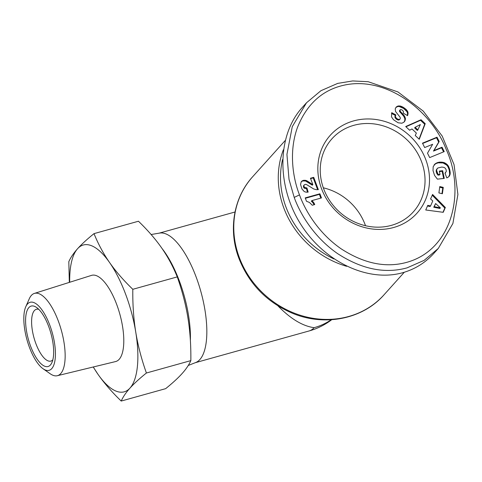 <?xml version="1.0" encoding="UTF-8"?>
<svg xmlns="http://www.w3.org/2000/svg" width="482" height="482" viewBox="0 0 482 482"><rect width="100%" height="100%" fill="white"/><g stroke="black" fill="none" stroke-linecap="round" stroke-linejoin="round"><path stroke-width="0.72" d="M283.392 149.757A88.314 79.795 41.9 0 0 283.904 208.218A88.314 79.795 41.9 0 0 346.648 266.311M151.125 234.523L159.62 233.077A67.245 24.974 74.4 0 1 195.999 276.632A67.245 24.974 74.4 0 1 195.722 362.524L188.257 365.464M323.729 188.974A54.689 49.417 -138.1 0 1 331.959 138.78A54.689 49.417 -138.1 0 1 421.557 161.693A54.689 49.417 -138.1 0 1 413.327 211.887A54.689 49.417 -138.1 0 1 323.729 188.974M323.302 187.805A54.689 49.417 -138.1 0 1 365.079 224.552A54.689 49.417 -138.1 0 1 365.507 225.721M425.793 159.656A58.28 52.659 -138.1 0 1 393.704 227.486A58.28 52.659 -138.1 0 1 321.548 188.727A58.28 52.659 -138.1 0 1 353.637 120.898A58.28 52.659 -138.1 0 1 425.793 159.656M294.207 197.421C299.051 210.971 312.023 235.873 337.593 253.616C361.693 269.227 384.847 273.975 407.055 267.859L424.172 260.328L438.295 248.441L452.893 223.491L457.9 194.481L454.05 164.615L442.223 136.105L423.22 111.083L397.909 91.923L368.176 81.717L352.679 80.946L337.719 83.386L320.898 90.724L306.48 102.799L292.267 126.676L286.935 154.373L289.007 179.334L294.207 197.421L299.497 194.879C304.142 207.899 316.674 231.86 341.081 248.778C363.332 263.202 384.672 267.872 405.103 262.774C452.224 251.098 466.028 192.457 446.181 149.342C430.468 108.89 383.961 74.421 341.358 85.832C321.06 91.176 306.413 105.076 297.424 127.543C287.856 154.18 294.189 181.636 299.497 194.879M306.48 102.799L302.118 107.655C277.385 134.996 276.415 184.546 299.864 222.841C323.145 261.232 367.38 282.693 402.693 272.716C414.93 269.233 425.341 262.762 433.927 253.297L438.295 248.441M333.936 258.961A86.519 78.18 -138.1 0 1 286.025 207.2A86.519 78.18 -138.1 0 1 282.56 159.53M146.407 373.008C139.533 378.545 134.05 383.576 129.971 388.1A76.21 28.299 -105.6 0 0 135.767 332.225A76.21 28.299 -105.6 0 0 125.597 294.122A76.21 28.299 -105.6 0 0 109.577 262.533C115.849 271.493 123.591 280.416 132.809 289.296C132.616 304.419 133.604 318.729 135.767 332.225C137.985 345.702 141.527 359.301 146.407 373.008L190.848 360.614C191.023 345.178 190.035 330.869 187.89 317.686C185.751 304.504 182.208 290.911 177.256 276.903C172.996 266.395 167.808 256.761 161.693 247.995C155.59 239.229 147.847 230.312 138.461 221.232L94.014 233.631C98.165 243.922 103.347 253.556 109.577 262.533A76.21 28.299 -105.6 0 0 77.578 248.718A76.21 28.299 -105.6 0 0 69.697 282.271M34.373 293.418L91.556 275.373A44.742 16.617 74.4 0 1 116.584 304.154A44.742 16.617 74.4 0 1 115.59 361.56L57.322 375.713A42.723 15.864 -105.6 0 0 58.268 320.898A42.723 15.864 -105.6 0 0 34.373 293.418A42.723 15.864 -105.6 0 0 29.275 298.786L25.769 306.763A35.325 13.116 74.4 0 1 49.742 325.043A35.325 13.116 74.4 0 1 54.984 360.331A35.325 13.116 74.4 0 1 43.055 368.748A35.325 13.116 74.4 0 1 29.51 347.558A35.325 13.116 74.4 0 1 25.769 306.763M43.055 368.748L50.182 373.755A42.723 15.864 -105.6 0 0 57.322 375.713M93.315 366.971A76.21 28.299 -105.6 0 0 97.973 374.291L93.219 366.995M52.839 359.825A26.896 9.989 74.4 0 1 50.863 361.09A26.896 9.989 74.4 0 1 35.933 343.756A26.896 9.989 74.4 0 1 36.409 309.275A26.896 9.989 74.4 0 1 38.759 309.336M30.643 346.299A31.378 11.652 -105.6 0 0 51.839 362.753A31.378 11.652 -105.6 0 0 48.61 326.302A31.378 11.652 -105.6 0 0 36.391 307.347A31.378 11.652 -105.6 0 0 25.962 315.108A31.378 11.652 -105.6 0 0 30.643 346.299M69.33 282.386L68.818 261.672C70.625 257.551 73.547 253.231 77.578 248.718C81.663 244.193 87.14 239.168 94.014 233.631M129.971 388.1C125.935 392.613 123.012 396.927 121.211 401.054C111.993 392.173 104.251 383.25 97.973 374.291A76.21 28.299 -105.6 0 0 129.971 388.1M132.809 289.296L177.256 276.903M121.211 401.054L165.657 388.655C172.646 383.009 178.129 377.978 182.088 373.562C186.064 369.146 188.98 364.832 190.848 360.614M311.842 200.62A8.977 8.116 -138.1 0 1 314.74 204.561L312.27 205.248L309.456 202.452L306.492 201.271L305.22 197.885L319.909 193.788L321.464 197.939L311.842 200.62L311.33 201.193A8.977 8.116 41.9 0 1 314.065 204.748M320.807 198.12L319.391 194.36L305.365 198.271M319.909 193.788L319.391 194.36M304.052 188.022L303.377 186.691L304.19 184.901L303.889 186.118L304.564 187.456L304.052 188.022L306.419 188.516L307.486 192.191M304.022 186.6L303.509 187.173M303.889 186.118L303.377 186.691M304.009 185.208L303.491 185.781M304.564 187.456L306.938 187.944L308.149 192.143L306.052 192.173L304.263 191.589L301.991 189.046L300.533 184.443L301.292 181.66L303.274 180.358L306.094 180.431L312.854 184.636L310.45 178.244L313.722 177.334L318.343 189.625L316.397 189.679L313.788 189.01L306.564 184.594L305.407 184.335L304.19 184.901M317.638 189.691L313.21 177.906L310.601 178.635M313.722 177.334L313.21 177.906M312.854 184.636L312.342 185.208L305.582 181.003L302.762 180.931L301.19 181.822M312.45 184.413L311.938 184.98M311.613 183.901L311.101 184.473M310.854 183.365L310.342 183.937M309.818 182.588L309.305 183.16M309.637 182.443L309.125 183.015M308.625 181.738L308.112 182.304M307.703 181.166L307.185 181.738M306.853 180.726L306.341 181.292M306.094 180.431L305.582 181.003M305.178 180.232L304.666 180.804M304.214 180.196L303.702 180.768M303.274 180.358L302.762 180.931M302.744 180.539L302.232 181.112M301.949 181.003L301.437 181.575M306.938 187.944L306.419 188.516M306.907 187.95L306.395 188.522M305.787 187.968L305.275 188.54M304.973 187.745L304.461 188.317M395.927 114.945C394.945 116.156 395.427 117.488 397.379 118.94L399.096 119.5L400.138 118.958L400.373 118.229L400.036 117.18L395.535 111.469L395.228 108.866L396.15 107.106L398.216 105.98L400.337 106.034L403.085 107.185L406.248 109.528L407.959 112.222L407.555 115.674L403.277 113.137L403.398 111.384L402.452 110.203L400.849 109.541L400.012 110.01L400.247 111.282L404.073 115.481L405.404 118.379L404.796 121.157L403.856 122.247L401.892 123.211L398.114 122.79L393.451 119.717L391.492 116.843L391.746 112.674L395.927 114.945L395.415 115.517L391.492 113.384M399.096 119.5L398.584 120.066L399.289 119.849L400.138 118.958M442.036 147.215L444.235 151.607L429.691 157.584L427.492 153.192L432.661 144.275L424.672 147.558L422.479 143.172L437.023 137.195L439.198 141.545L433.987 150.523L442.036 147.215L441.524 147.787L433.475 151.095L438.686 142.112L436.511 137.768L422.624 143.473M438.897 192.927L439.789 186.57L443.277 187.384L442.386 193.746L438.897 192.927M427.763 205.374L430.583 205.928L432.788 200.922L430.589 198.958L432.571 194.457L445.344 207.501L443.229 212.309L425.739 209.989L427.763 205.374M449.61 169.055L450.194 172.514L449.995 174.713L448.664 176.81L446.832 177.912L444.982 173.201L446.332 171.393L446.025 169.411L445.187 168.158L444.024 167.411L441.807 167.043L437.831 168.001L436.921 169.062L436.638 170.435L437.686 173.52L438.493 174.562L440.006 174.4L439.313 171.074L442.651 170.718L444.259 178.406L437.415 179.141L434.571 175.46L433.017 170.61L433.179 166.706L435.204 163.802L437.379 162.627L439.644 162.121L444.284 162.627L447.664 165.019L449.61 169.055L449.097 169.628L447.959 166.718L446.603 165.007L443.066 162.97L438.331 162.82L436.198 163.476L434.143 164.856M415.237 135.502L416.37 133.062L411.996 128.953L409.634 130.236L405.699 126.537L421.027 119.729L425.22 123.675L419.268 139.286L415.237 135.502M419.051 139.081L424.708 124.248L420.509 120.301L405.952 126.772M425.22 123.675L424.708 124.248M421.027 119.729L420.509 120.301M417.864 129.887L420.328 124.567L415.129 127.32L417.864 129.887L417.352 130.459L414.616 127.887L415.129 127.32M449.808 169.923L449.296 170.489L449.097 169.628M449.369 168.23L448.856 168.796M449.103 167.471L448.591 168.037M448.802 166.772L448.29 167.344M448.471 166.145L447.959 166.718M448.115 165.591L447.597 166.163M447.664 165.019L447.151 165.591M447.115 164.434L446.603 165.007M446.525 163.904L446.007 164.476M445.898 163.446L445.38 164.019M445.223 163.055L444.711 163.621M444.506 162.723L443.994 163.29M444.284 162.627L443.771 163.199M443.579 162.404L443.066 162.97M442.844 162.229L442.331 162.802M442.096 162.115L441.584 162.687M441.319 162.06L440.807 162.633M440.53 162.054L440.012 162.627M439.711 162.115L439.192 162.687M439.644 162.121L439.126 162.693M438.843 162.247L438.331 162.82M438.09 162.416L437.572 162.988M437.379 162.627L436.867 163.199M436.71 162.904L436.198 163.476M436.077 163.223L435.565 163.796M435.493 163.597L434.975 164.169M435.204 163.802L434.692 164.374M434.65 164.29L434.149 164.844M443.639 178.473L442.139 171.285L439.421 171.58M442.651 170.718L442.139 171.285M440.006 174.4L439.494 174.972L437.981 175.135L436.758 173.4L436.192 170.279L437.282 168.489M438.493 174.562L437.981 175.135M438.186 174.189L437.668 174.761M437.686 173.52L437.174 174.092M437.319 172.918L436.806 173.49M437.27 172.827L436.758 173.4M436.957 172.11L436.445 172.683M436.74 171.351L436.228 171.917M436.716 171.243L436.204 171.815M436.638 170.435L436.126 171.008M436.71 169.706L436.192 170.279M436.921 169.062L436.409 169.634M445.609 172.791L445.055 173.387M448.796 176.677L449.682 174.37L449.296 170.489M449.381 176.014L448.863 176.587M449.742 175.394L449.23 175.96M449.995 174.713L449.483 175.285M450.164 173.978L449.646 174.55M450.194 173.797L449.682 174.37M450.224 173.201L449.712 173.773M450.194 172.514L449.682 173.086M450.122 171.743L449.61 172.315M449.995 170.875L449.483 171.441M430.583 205.928L430.065 206.501L427.492 205.995M442.982 212.279L444.832 208.073L432.24 195.21M445.344 207.501L444.832 208.073M439.873 208.441L433.74 207.242L435.632 203.543L434.252 206.67L440.385 207.869L439.873 208.441M434.252 206.67L433.74 207.242M440.385 207.869L435.632 203.543M441.964 193.643L442.765 187.956L439.698 187.239M443.277 187.384L442.765 187.956M443.573 151.878L441.524 147.787M433.987 150.523L433.475 151.095M439.198 141.545L438.686 142.112M437.023 137.195L436.511 137.768M404.151 107.854L403.633 108.426L399.21 106.504L397.704 106.552L395.861 107.492M403.88 107.673L403.368 108.245M403.085 107.185L402.572 107.757M402.331 106.775L401.819 107.347M401.627 106.444L401.114 107.016M400.958 106.197L400.446 106.769M400.337 106.034L399.825 106.606M399.729 105.938L399.21 106.504M398.939 105.901L398.427 106.474M398.216 105.98L397.704 106.552M397.56 106.179L397.048 106.751M397.331 106.281L396.819 106.853M396.692 106.643L396.174 107.215M399.289 119.849L399.62 119.53L399.289 119.849M398.584 120.066L396.867 119.506C394.915 118.06 394.427 116.728 395.415 115.517M398.855 119.5L398.343 120.072M398.15 119.337L397.638 119.91M397.379 118.94L396.867 119.506M404.024 122.079L404.88 120.151L404.729 118.241L403.561 116.054L399.464 111.36L400.187 109.8M404.796 121.157L404.278 121.729M404.916 120.958L404.404 121.524M405.217 120.289L404.705 120.855M405.392 119.584L404.88 120.151M405.446 118.837L404.928 119.403M405.404 118.379L404.892 118.952M405.248 117.668L404.729 118.241M404.958 116.927L404.446 117.5M404.543 116.168L404.03 116.74M404.416 115.975L403.904 116.548M404.073 115.481L403.561 116.054M403.639 114.939L403.127 115.511M403.133 114.348L402.615 114.921M402.548 113.704L402.03 114.276M401.886 113.011L401.373 113.583M400.843 111.963L400.331 112.535M400.247 111.282L399.735 111.854M399.976 110.794L399.464 111.36M399.946 110.721L399.433 111.288M400.012 110.01L399.494 110.583M407.784 115.102L407.368 115.56M407.308 115.529L407.561 113.481L407.055 111.806L403.633 108.426M407.995 114.355L407.483 114.927M408.097 113.619L407.585 114.192M408.073 112.915L407.561 113.481M407.959 112.222L407.447 112.794M407.724 111.559L407.212 112.125M407.567 111.234L407.055 111.806M407.212 110.667L406.7 111.24M406.778 110.089L406.26 110.661M406.248 109.528L405.736 110.101M405.639 108.968L405.121 109.541M404.934 108.402L404.422 108.974M277.915 305.835C290.55 318.813 302.618 326.097 314.119 327.688A67.245 60.762 41.9 0 0 331.218 319.741M252.695 176.701C233.378 197.771 228.082 230.348 239.03 258.671C249.104 283.934 266.715 302.045 291.869 313.011C324.091 326.808 362.548 319.391 384.076 294.749A88.314 79.795 -138.1 0 1 239.403 257.75A88.314 79.795 -138.1 0 1 252.695 176.701L285.139 140.587M314.119 327.688A67.245 24.974 74.4 0 1 309.07 330.965A67.245 67.245 0 0 0 331.724 319.711M190.378 340.557A69.095 25.66 -105.6 0 0 179.304 280.843A69.095 25.66 -105.6 0 0 162.091 248.567M311.547 183.853L311.035 184.425M401.144 112.264L400.632 112.836M159.144 233.161L235.017 212.002M400.042 119.066L399.53 119.638M195.27 362.705L309.07 330.965M384.076 294.749L404.296 272.246"/></g></svg>

